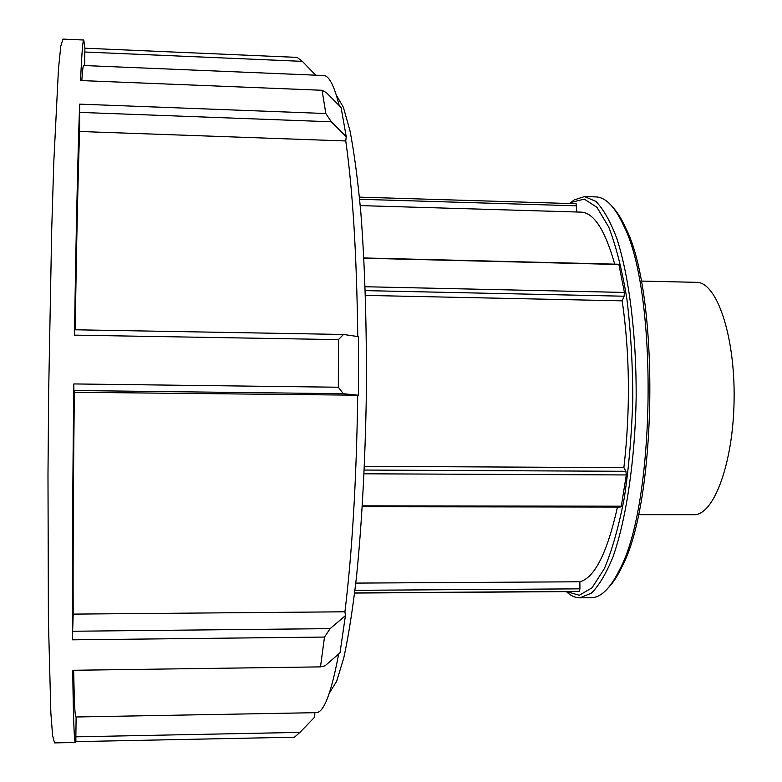 <?xml version="1.0" encoding="UTF-8"?>
<svg xmlns="http://www.w3.org/2000/svg" width="782" height="782" viewBox="0 0 782 782"><rect width="100%" height="100%" fill="white"/><g stroke="black" fill="none" stroke-linecap="round" stroke-linejoin="round"><path stroke-width="1.17" d="M355.81 583.098L579.873 581.779L579.931 588.846L579.306 591.358L577.155 591.544L354.647 593.059M579.931 588.846L354.979 590.322M354.666 592.893L579.306 591.358M364.402 466.326L623.889 467.646L625.903 471.292L626.294 474.948L621.309 506.198L620.214 507.059L362.301 506.726M625.903 471.292L364.246 470.05M364.07 473.794L626.294 474.948M621.309 506.198L362.359 505.846M363.855 257.962L617.8 264.228L618.894 264.492L624.417 292.439L624.114 296.212L622.198 300.835L365.409 295.401M363.865 258.207L618.894 264.492M624.417 292.439L365.116 286.74M365.253 290.621L624.114 296.212M360.238 205.598L581.075 212.127C593.841 212.636 605.053 229.976 614.711 264.15M622.198 300.835C629.872 354.168 630.439 409.768 623.889 467.646M617.477 507.049C607.184 552.903 594.643 577.81 579.873 581.779M584.535 196.556L595.816 196.908C605.649 197.172 614.935 206.751 623.674 225.656C658.112 292.136 655.599 504.009 619.608 569.658C610.419 588.347 600.908 597.712 591.075 597.731L579.785 597.819L591.221 593.274C598.865 585.855 606.128 573.714 613 556.852C626.187 519.512 635.043 460.549 636.157 397.823C636.528 335.097 629.06 275.948 616.763 238.295C610.292 221.277 603.323 208.97 595.855 201.375L584.535 196.556L574.047 199.977L569.804 203.525M608.797 587.253C613.225 582.629 617.497 576.031 621.622 567.468C657.271 502.503 659.734 293.68 625.639 227.885C621.719 219.234 617.604 212.538 613.284 207.807M566.354 591.612C570.674 595.737 575.151 597.8 579.785 597.819M570.039 203.535L571.808 202.215L584.34 199.136L596.92 207.308L608.767 227.142C616.06 246.007 622.091 269.937 626.881 298.91C630.703 330.151 632.677 363.366 632.794 398.546C631.768 433.697 628.943 466.776 624.319 497.792C618.806 526.482 612.159 550.069 604.398 568.543L592.062 587.751L579.286 595.298L566.852 591.612M359.456 197.132L576.139 203.721L576.833 212M359.661 199.273L576.784 205.832M84.622 65.551L84.808 52.013L302.36 61.358L297.082 57.389L84.935 48.21L83.772 40.019C82.853 39.647 81.778 53.166 80.556 80.546L322.067 90.282L326.475 92.706L341.079 107.476L346.24 136.694L345.752 140.965L79.578 131.484L79.637 104.133C77.692 159.078 75.981 236.076 74.486 335.136L338.43 339.613L338.332 387.237L73.84 383.933C72.658 480.392 72.208 575.591 72.531 639.823L324.501 637.066L320.473 666.88L72.755 670.282C73.303 719.02 74.212 743.086 75.473 742.47L75.883 741.629L294.462 737.201L299.936 732.382L75.864 736.83L76.118 716.986M322.067 90.282L325.859 113.527L79.637 104.133M79.529 112.383L331.324 121.796L325.859 113.527M331.324 121.796L346.24 136.694M83.772 40.019L62.883 39.1L60.771 46.304L58.474 68.914L53.811 161.757L51.71 229.537L48.679 390.883L47.985 474.293L48.396 620.067L50.859 712.989L52.619 735.647L54.564 742.9L75.473 742.47M302.36 61.358L315.684 75.18M84.808 52.013L84.935 48.21M75.883 741.629L75.864 736.83M314.765 712.685L314.755 717.035L299.936 732.382M324.501 637.066L330.131 628.63L72.658 631.24L73.185 614.114L344.93 611.788L345.419 615.62L330.131 628.63M72.531 639.823L72.658 631.24M345.419 615.62L340.023 652.784L324.999 665.853L320.473 666.88M74.339 392.271L73.879 390.511L343.366 393.717L358.479 395.213L74.339 392.271C73.352 478.926 72.97 552.874 73.185 614.114M73.879 390.511L73.84 383.933M73.684 670.272C74.222 701.767 74.964 717.348 75.932 716.986L316.084 712.666C323.738 712.91 331.275 693.341 338.674 653.957M339.202 105.58C334.188 85.57 328.997 75.541 323.621 75.512L83.635 65.512C83.097 65.405 82.491 70.429 81.817 80.605M357.716 395.594C356.465 479.962 352.203 552.024 344.93 611.788M345.752 140.965C352.692 189.4 356.7 254.6 357.775 336.553M358.479 395.213L358.547 336.661L343.474 334.471L74.691 329.779L74.486 335.136M338.43 339.613L343.474 334.471M343.366 393.717L338.332 387.237M79.578 131.484C77.926 180.398 76.46 246.506 75.18 329.789M336.407 95.336L343.376 107.261L349.994 130.829C354.138 152.265 357.736 179.342 360.795 212.049C364.881 264.59 366.856 328.196 366.338 394.636C365.282 461.067 361.802 524.614 356.475 577.048C352.653 609.677 348.41 636.656 343.757 657.985L336.592 681.396L329.33 693.145M641.152 281.061L696.508 282.341C716.478 281.745 734.992 334.96 734.112 398.986C733.477 463.012 713.712 515.778 693.761 514.712L638.395 514.673M625.639 227.885L623.674 225.656M621.622 567.468L619.608 569.658"/></g></svg>
